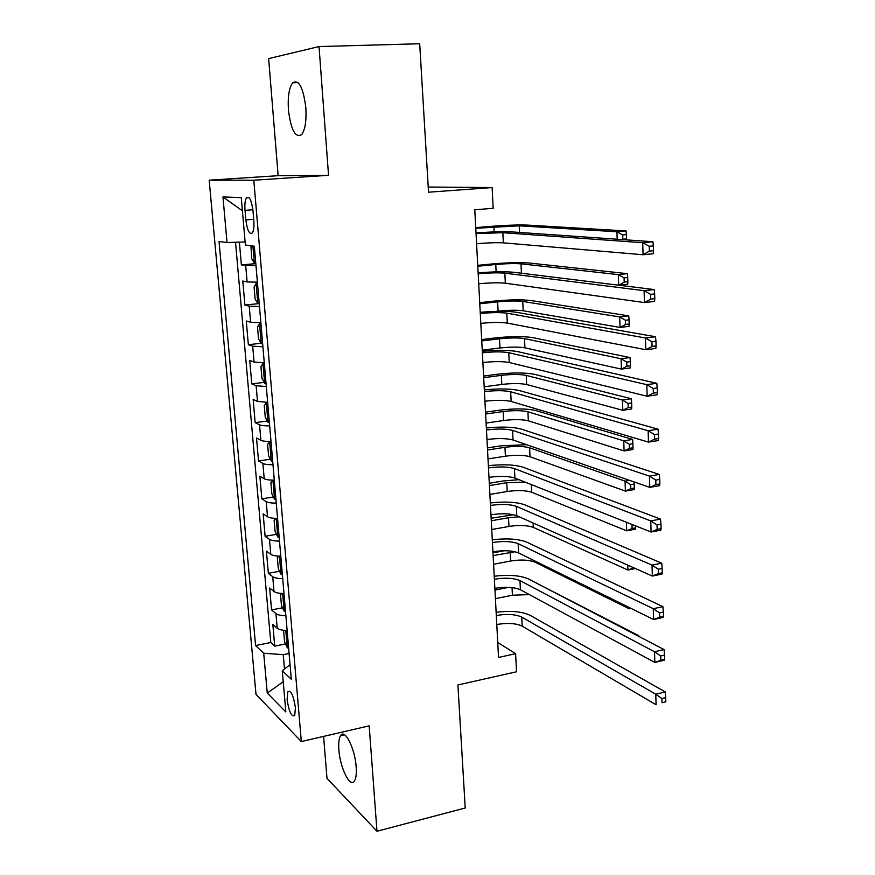 <?xml version="1.0" encoding="UTF-8"?>
<svg xmlns="http://www.w3.org/2000/svg" width="875" height="875" viewBox="0 0 875 875"><rect width="100%" height="100%" fill="white"/><g stroke="black" fill="none" stroke-linecap="round" stroke-linejoin="round"><path stroke-width="1.31" d="M356.169 766.916C355.031 748.431 344.608 728 340.539 735.7C338.953 738.38 338.406 743.094 338.887 749.842C340.003 767.867 350.284 788.627 354.539 780.85C356.081 778.214 356.628 773.577 356.169 766.916M305.834 107.68C303.253 87.38 298.856 79.1 292.633 82.819C289.045 87.872 287.645 96.928 288.433 109.987C290.981 130.102 295.4 138.294 301.689 134.553C305.189 129.642 306.578 120.684 305.834 107.68M295.422 707.766C293.497 695.472 290.959 690.113 287.809 691.677L287.098 699.53C289.002 711.747 291.539 717.095 294.711 715.564L295.422 707.766M323.597 736.389L326.998 778.323L376.972 831.25L465.227 807.997L457.898 684.972L516.523 671.77L515.616 653.702L497.744 642.469M209.18 180.184L256.003 694.345L301.317 741.552L253.816 180.228L209.18 180.184L278.141 175.689L328.541 175.295L319.036 46.561L268.647 58.603L278.141 175.689M428.225 187.031L492.122 187.556L493.172 208.316L474.786 209.781L498.531 657.453L515.616 653.702M319.036 46.561L419.694 43.75L428.531 192.205L492.122 187.556M239.378 242.134L241.38 264.928L255.817 263.627M257.392 282.155L247.122 281.947L242.791 281.028L244.891 305.047L258.147 303.702M260.859 322.689L250.622 322.23L246.28 320.972L248.358 344.706L261.078 343.262M264.272 362.753L254.078 362.053L249.736 360.445L251.781 383.906L264.195 382.353M267.652 402.336L257.502 401.406L253.148 399.459L255.172 422.658L267.312 421.006M270.998 441.47C265.989 441.514 262.609 441.131 260.881 440.311L256.517 438.025L258.53 460.961L270.397 459.211M274.302 480.145C269.314 480.156 265.956 479.697 264.217 478.756L259.853 476.164L261.844 498.837L273.47 496.989M277.561 518.372C272.606 518.361 269.259 517.825 267.52 516.775L263.156 513.866L265.114 536.277L276.511 534.341M280.788 556.161C275.855 556.117 272.519 555.516 270.791 554.345L266.416 551.13L268.352 573.3L279.53 571.288M283.981 593.534C279.07 593.458 275.745 592.78 274.017 591.511L269.642 587.989L271.556 609.908L282.537 607.808M245.011 210.35L245.831 219.898C247.275 230.595 249.463 234.927 252.405 232.892C253.761 230.573 254.242 226.461 253.827 220.566L252.995 210.853C251.541 200.134 249.364 195.792 246.455 197.827C245.066 200.211 244.573 204.378 245.011 210.35L252.886 209.759M290.052 664.628L282.275 670.742L291.298 679.262L254.33 246.247L245.383 245.033L241.27 197.619L222.961 196.93L227.03 242.55L219.045 241.478L255.588 645.564L263.703 653.22L283.248 654.675L284.484 669.003M282.275 670.742L285.841 711.922L267.258 693.044L263.703 653.22M256.003 265.803L241.38 264.928M235.528 242.266L270.78 642.513L274.728 646.111L285.513 643.934M287.131 630.47C282.253 630.361 278.939 629.617 277.2 628.239L272.836 624.433L274.728 646.111M285.873 615.748C280.984 615.65 277.67 614.939 275.931 613.594L271.556 609.908M282.702 578.637C277.791 578.572 274.466 577.927 272.727 576.691L268.352 573.3M279.497 541.1C274.564 541.067 271.217 540.488 269.489 539.372L265.114 536.277M276.259 503.136C271.294 503.125 267.936 502.622 266.208 501.616L261.844 498.837M272.978 464.723C267.991 464.756 264.622 464.319 262.883 463.433L258.53 460.961M269.664 425.873C264.644 425.928 261.264 425.578 259.536 424.802L255.172 422.658M266.306 386.553L256.134 385.722L251.781 383.906M262.916 346.784L252.7 346.183L248.358 344.706M259.481 306.534L249.222 306.173L244.891 305.047M328.541 175.295L253.816 180.228M376.972 831.25L369.184 725.845L301.317 741.552M289.1 653.483L283.248 654.675M245.109 241.938L227.03 242.55M270.78 642.513L255.588 645.564M242.419 210.809L222.961 196.93M267.258 693.044L283.227 681.778M476.055 233.603L502.852 232.695L642.709 242.703L652.903 241.73L511.82 231.908C503.442 231.503 491.498 231.831 476.011 232.925M476.591 243.688C487.911 242.769 496.836 242.484 503.355 242.856L643.059 254.756L642.709 242.703L649.25 246.28L649.392 251.114L653.472 250.72L653.341 245.886L649.25 246.28M653.472 250.72L653.231 253.75L643.059 254.756L649.392 251.114M653.341 245.886L652.903 241.73M250.972 245.787L251.65 258.672L254.428 263.145L255.784 263.255M617.181 239.247L616.93 231.766L626.095 230.945L527.592 225.105C518.164 224.755 505.52 225.214 489.672 226.45L475.737 227.642M254.702 250.578L255.062 255.478M475.77 228.266L519.225 225.827L616.93 231.766L622.705 234.938L622.847 239.258L626.511 238.908L626.38 234.598L622.705 234.938M626.489 239.892L626.511 238.908M626.38 234.598L626.095 230.945M622.256 239.597L622.847 239.258M478.188 273.798C489.464 272.792 498.345 272.584 504.842 273.164L644.098 290.686L654.216 289.57L513.756 272.278C505.4 271.491 493.522 271.677 478.133 272.836M478.713 283.773C489.967 282.745 498.848 282.559 505.334 283.205L644.448 302.575L644.098 290.686L650.595 294.35L650.727 299.119L654.784 298.659L654.653 293.891L650.595 294.35M654.784 298.659L654.544 301.416L644.448 302.575L650.727 299.119M654.653 293.891L654.216 289.57M480.288 313.523C491.498 312.43 500.336 312.309 506.811 313.162L645.466 338.002L655.506 336.744L515.659 312.167C507.336 311.008 495.523 311.052 480.222 312.287M480.812 323.378C492.002 322.262 500.828 322.164 507.292 323.094L645.805 349.727L645.466 338.002L651.93 341.753L652.061 346.456L656.075 345.931L655.955 341.239L651.93 341.753M656.075 345.931L655.834 348.436L645.805 349.727L652.061 346.456M655.955 341.239L655.506 336.744M482.377 352.789C493.511 351.608 502.305 351.575 508.747 352.702L646.822 384.672L656.786 383.272L517.552 351.597C509.261 350.087 497.503 349.978 482.289 351.291M482.891 362.534C494.014 361.331 502.786 361.32 509.239 362.512L647.15 396.244L646.822 384.672L653.231 388.5L653.363 393.137L657.355 392.558L657.223 387.931L653.231 388.5M657.355 392.558L657.103 394.8L647.15 396.244L653.363 393.137M657.223 387.931L656.786 383.272M484.433 391.606C495.502 390.337 504.252 390.381 510.672 391.77L648.145 430.708L658.044 429.166L519.411 390.578C511.153 388.708 499.461 388.467 484.334 389.856M484.947 401.242C495.994 399.941 504.733 400.017 511.153 401.472L648.473 442.116L648.145 430.708L654.522 434.613L654.653 439.184L658.612 438.55L658.492 433.978L654.522 434.613M658.612 438.55L658.361 440.541L648.473 442.116L654.653 439.184M658.492 433.978L658.044 429.166M257.491 283.325L256.167 283.456L254.078 286.978L255.117 299.031L257.895 303.647L259.241 303.822M256.167 283.456L257.523 283.598M618.68 285.195L618.33 274.619L627.43 273.667L529.32 263.025C519.925 262.303 507.336 262.631 491.586 264.009L477.739 265.355M258.18 291.298L258.541 296.144M477.783 266.241L495.753 264.491C506.33 263.572 514.752 263.353 520.997 263.834L618.33 274.619L624.072 277.856L624.203 282.122L627.856 281.728L627.714 277.473L624.072 277.856M627.856 281.728L627.758 284.266L618.931 285.217M627.714 277.473L627.43 273.667M618.767 285.206L624.203 282.122M260.936 323.586L259.613 323.728L257.523 326.998L258.541 338.92L261.319 343.678L262.664 343.919M259.613 323.728L260.958 323.936M495.709 311.402L498.105 311.128C508.605 310.1 516.972 309.98 523.195 310.767L620.058 327.436L619.708 316.936L628.753 315.875L531.027 300.53C521.664 299.447 509.141 299.655 493.478 301.164L479.719 302.652M261.614 331.548L261.964 336.328M479.773 303.8L497.634 301.853C508.156 300.847 516.523 300.705 522.758 301.427L619.708 316.936L625.417 320.239L625.548 324.45L629.169 324.012L629.038 319.812L625.417 320.239M629.169 324.012L629.081 326.342L620.058 327.436L625.548 324.45M629.038 319.812L628.753 315.875M264.327 363.366L263.014 363.519L260.914 366.559L261.931 378.339L264.698 383.239L266.055 383.556M263.014 363.519L264.37 363.792M482.234 350.164L499.964 347.988C510.398 346.872 518.722 346.828 524.923 347.845L621.414 369.108L621.075 358.739L630.055 357.558L532.711 337.619C523.381 336.186 510.934 336.284 495.348 337.914L481.677 339.555M265.005 371.317L265.355 376.042M481.742 340.944L499.494 338.811C509.95 337.717 518.284 337.652 524.497 338.614L621.075 358.739L626.752 362.108L626.883 366.264L630.481 365.783L630.35 361.627L626.752 362.108M630.481 365.783L630.372 367.905L621.414 369.108L626.883 366.264M630.35 361.627L630.055 357.558M267.684 402.686L266.383 402.85L264.272 405.661L265.278 417.309L268.045 422.352L269.391 422.723M266.383 402.85L267.728 403.189M484.181 386.816L501.802 384.442C512.181 383.25 520.461 383.272 526.641 384.53L622.759 410.277L622.42 400.028L631.345 398.738L534.384 374.314C525.087 372.531 512.695 372.52 497.208 374.27L483.613 376.064M268.363 410.627L267.805 410.791L268.713 415.297M483.7 377.694L501.342 375.364C511.733 374.183 520.023 374.194 526.214 375.397L622.42 400.028L628.064 403.452L628.195 407.564L631.772 407.039L631.641 402.938L628.064 403.452M631.772 407.039L631.663 408.953L622.759 410.277L628.195 407.564M631.641 402.938L631.345 398.738M486.467 429.986C497.47 428.619 506.166 428.761 512.575 430.402L649.458 476.109L659.291 474.436L521.259 429.1C513.023 426.902 501.397 426.519 486.358 427.973M486.97 439.512C497.962 438.123 506.647 438.288 513.045 439.994L649.786 487.375L649.458 476.109L655.791 480.091L655.922 484.608L659.859 483.919L659.728 479.412L655.791 480.091M659.859 483.919L659.597 485.658L649.786 487.375L655.922 484.608M659.728 479.412L659.291 474.436M270.998 441.547L269.708 441.733L267.597 444.325L268.592 455.831L271.359 461.005L272.705 461.431M269.708 441.733L271.053 442.137M486.106 423.073L503.617 420.514C513.942 419.234 522.178 419.333 528.336 420.82L624.083 450.942L623.755 440.825L632.614 439.425L536.036 410.616C526.772 408.494 514.445 408.373 499.045 410.244L485.527 412.169M271.677 449.487L271.097 449.641L272.027 454.092M485.625 414.039L503.158 411.534C513.505 410.277 521.752 410.353 527.909 411.786L623.755 440.825L629.366 444.303L629.486 448.361L633.041 447.792L632.909 443.745L629.366 444.303M633.041 447.792L632.931 449.509L624.083 450.942L629.486 448.361M632.909 443.745L632.614 439.425M488.48 467.928C499.417 466.473 508.069 466.692 514.445 468.584L650.759 520.909L660.516 519.094L523.075 467.195C514.883 464.658 503.3 464.144 488.359 465.664M488.983 477.345C499.898 475.869 508.539 476.109 514.916 478.067L651.077 532.011L650.759 520.909L657.048 524.956L657.169 529.408L661.084 528.675L660.964 524.223L657.048 524.956M661.084 528.675L660.811 530.173L651.077 532.011L657.169 529.408M660.964 524.223L660.516 519.094M273.153 480.145L270.878 482.53L271.863 493.916L274.63 499.22L275.964 499.702M273 480.167L274.334 480.627M526.663 444.708L500.861 445.834L487.419 447.902M274.958 487.889L274.356 488.042L275.297 492.45M487.528 450.002L504.963 447.311C515.244 445.977 523.458 446.13 529.594 447.781L625.067 481.119L629.541 480.353M488.009 458.938L505.411 456.192C515.681 454.836 523.884 455.011 530.009 456.728L625.395 491.116L625.067 481.119L630.645 484.663L630.777 488.677L634.298 488.053L634.178 484.05L630.645 484.663M634.298 488.053L634.178 489.584L625.395 491.116L630.777 488.677M634.178 484.05L634.025 481.906M490.47 505.444C501.342 503.902 509.95 504.208 516.305 506.341L652.028 565.108L661.719 563.172L524.88 504.853C516.709 501.998 505.192 501.353 490.339 502.939M490.962 514.762C501.812 513.198 510.42 513.516 516.764 515.714L652.345 576.067L652.028 565.108L658.284 569.22L658.416 573.617L662.288 572.83L662.167 568.444L658.284 569.22M662.288 572.83L662.014 574.098L652.345 576.067L658.416 573.617M662.167 568.444L661.719 563.172M276.052 518.361L274.127 520.308L275.089 531.562L277.856 536.987L279.202 537.545M276.664 518.372L277.583 518.678M518.952 479.664L502.655 481.042L489.289 483.252M278.195 525.864L277.572 526.006L278.534 530.37M489.42 485.581L506.756 482.716L525.087 482.103M489.891 494.419L507.194 491.509C517.398 490.066 525.558 490.317 531.672 492.242L626.686 530.819L626.402 522.244M632.1 524.497L632.034 528.5L635.545 527.844L635.48 525.831M635.545 527.844L635.425 529.178L626.686 530.819L632.034 528.5M492.439 542.544C503.245 540.914 511.809 541.297 518.142 543.67L653.297 608.716L662.911 606.648L526.663 542.095C518.525 538.913 507.062 538.147 492.297 539.798M492.931 551.753C503.716 550.102 512.269 550.506 518.591 552.945L653.603 619.533L653.297 608.716L659.509 612.905L659.63 617.236L663.48 616.394L663.359 612.062L659.509 612.905M663.48 616.394L663.206 617.433L653.603 619.533L659.63 617.236M663.359 612.062L662.911 606.648M279.005 556.128L277.331 557.659L278.294 568.783L281.05 574.339L282.395 574.941M513.723 514.762L491.148 518.23M281.4 563.391L280.766 563.533L281.739 567.853M491.291 520.778L508.517 517.738L519.181 516.786M491.75 529.528L508.955 526.444C519.105 524.923 527.22 525.241 533.312 527.384L627.966 570.041L627.802 565.141M635.447 568.542L627.966 570.041L633.292 567.842M494.386 579.228C505.127 577.522 513.647 577.97 519.958 580.584L654.533 651.755L664.092 649.567L528.423 578.922C520.308 575.422 508.911 574.536 494.233 576.242M494.867 588.328C505.586 586.611 514.106 587.081 520.406 589.75L654.85 662.419L654.533 651.755L660.713 655.998L660.833 660.275L664.661 659.389L664.541 655.113L660.713 655.998M664.661 659.389L664.377 660.209L654.85 662.419L660.833 660.275M664.541 655.113L664.092 649.567M281.892 593.469L280.514 594.595L281.455 605.587L284.211 611.264L285.545 611.931M504.263 550.736L492.986 552.836M283.916 600.644L284.572 600.512L283.916 600.644L284.9 604.909M493.128 555.614L514.981 551.731M493.587 564.266L510.694 561.006C520.789 559.42 528.872 559.803 534.942 562.155L629.223 608.803L629.18 607.48M631.061 608.409L629.223 608.803L630.689 608.223M496.311 615.497C506.986 613.714 515.462 614.239 521.752 617.083L655.769 694.225L665.252 691.917L530.163 615.333C522.08 611.527 510.737 610.52 496.136 612.292M496.792 624.509C507.445 622.705 515.911 623.252 522.189 626.139L656.075 704.747L655.769 694.225L661.905 698.534L662.025 702.756L665.82 701.816L665.711 697.605L661.905 698.534M665.82 701.816L662.025 702.756M665.711 697.605L665.252 691.917M284.681 630.361L283.642 631.105L284.583 641.988L287.339 647.773L288.673 648.495M287.711 637.208L287.033 637.328L288.028 641.55M494.966 590.078L508.747 587.344M495.414 598.631L512.422 595.219L529.386 594.606M637.798 635.873L638.75 635.666L539.722 584.795M638.794 636.398L638.75 635.666M247.122 281.947L245.711 265.694M277.2 628.239L275.931 613.594M274.017 591.511L272.727 576.691M270.791 554.345L269.489 539.372M267.52 516.775L266.208 501.616M264.217 478.756L262.883 463.433M260.881 440.311L259.536 424.802M257.502 401.406L256.134 385.722M254.078 362.053L252.7 346.183M250.622 322.23L249.222 306.173M253.717 219.297L245.831 219.898M502.852 232.695L503.355 242.856M252.897 246.05L254.352 263.025M493.85 226.723L494.113 231.93M519.225 225.827L519.531 232.444M504.842 273.164L505.334 283.205M506.811 313.162L507.292 323.094M508.747 352.702L509.239 362.512M510.672 391.77L511.153 401.472M256.113 283.544L257.819 303.537M495.753 264.491L496.125 271.863M520.997 263.834L521.434 273.219M259.558 323.805L261.242 343.558M497.634 301.853L498.105 311.128M522.758 301.427L523.195 310.767M262.959 363.595L264.633 383.119M499.494 338.811L499.964 347.988M524.497 338.614L524.923 347.845M266.328 402.927L267.98 422.22M501.342 375.364L501.802 384.442M526.214 375.397L526.641 384.53M512.575 430.402L513.045 439.994M269.653 441.798L271.283 460.873M503.158 411.534L503.617 420.514M527.909 411.786L528.336 420.82M514.445 468.584L514.916 478.067M272.945 480.222L274.553 499.078M504.963 447.311L505.411 456.192M529.594 447.781L530.009 456.728M516.305 506.341L516.764 515.714M276.205 518.361L277.791 536.856M506.756 482.716L507.194 491.509M531.311 484.564L531.672 492.242M518.142 543.67L518.591 552.945M279.442 556.15L280.984 574.197M508.517 517.738L508.955 526.444M533.105 522.988L533.312 527.384M519.958 580.584L520.406 589.75M282.636 593.502L284.145 611.122M510.267 552.398L510.694 561.006M534.888 560.973L534.942 562.155M521.752 617.083L522.189 626.139M285.797 630.438L287.273 647.631M512.039 587.595L512.422 595.219M344.531 734.77L340.539 735.7M298.091 82.611L292.633 82.819M289.877 691.228L287.809 691.677M249.047 197.652L246.455 197.827M265.016 371.416L264.469 371.481M268.373 410.714L267.805 410.791M271.688 449.553L271.097 449.641M274.969 487.955L274.356 488.042M278.206 525.908L277.572 526.006M281.411 563.423L280.766 563.533M287.678 637.197L287.033 637.328"/></g></svg>
